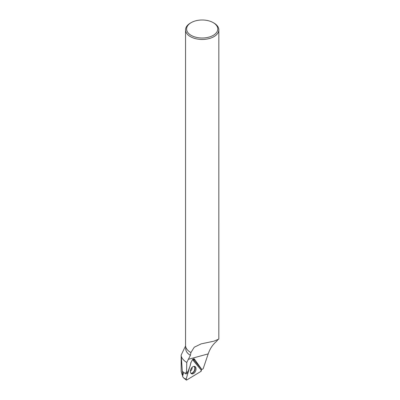 <?xml version="1.0" encoding="UTF-8"?>
<svg xmlns="http://www.w3.org/2000/svg" width="400" height="400" viewBox="0 0 400 400"><rect width="100%" height="100%" fill="white"/><g stroke="black" fill="none" stroke-linecap="round" stroke-linejoin="round"><path stroke-width="0.6" d="M186.13 379.245A0.825 0.52 114.3 0 0 186.255 380A0.825 0.52 114.3 0 0 186.74 379.99L200.82 371.48A0.825 0.52 114.3 0 0 201.215 370.125L200.82 371.48L186.74 379.99L186.13 379.245L189.68 367.085L186.13 379.245L183.665 377.935L182.52 376.455L183.665 372.53M191.145 362.075L190.18 365.38L191.145 362.075M201.215 370.125L192.67 359.68A0.825 0.52 114.3 0 0 192.48 359.56L201.215 370.125M190.945 373.305A4 2.53 114.3 0 0 191.43 373.72A4 2.53 114.3 0 0 195.18 371.815A4 2.53 114.3 0 0 195.47 366.97A4 2.53 114.3 0 0 194.72 366.435A4 2.53 114.3 0 0 191.12 368.65A4 2.53 114.3 0 0 190.945 373.305M201.05 369.925L203.17 368.74L208.2 353.885C209.975 348.745 212.67 344.645 216.285 341.58L217.935 339.695M185.71 346.775L185.71 348.69A16.48 9.515 0 0 0 190.405 355.34L186.765 362.46L186.54 372.525L188 371.64L190.255 365.53L190.94 362.335L191.675 361.47C192.11 359.61 192.96 358.71 194.23 358.78L201.845 369.54M190.405 355.34L190.925 352.53L194.24 347.235L201.115 343.885L213.93 341.17L218.825 339.08L218.83 29.855A16.64 9.605 180 0 1 202.19 39.46A16.64 9.605 180 0 1 185.55 29.855A16.64 9.605 180 0 1 190.425 23.065L191.16 22.64A15.595 9.005 180 0 1 213.22 22.635L213.955 23.06A16.64 9.605 180 0 1 213.955 23.065A16.64 9.605 180 0 1 218.83 29.855M190.48 352.285A16.48 9.515 0 0 0 190.535 352.315A16.48 9.515 0 0 0 191.01 352.58M186.765 362.46A21.325 12.31 0 0 1 181.255 356.295L181.17 355.06L185.44 346.21M181.255 356.295L182.64 375.435L182.28 375.21L181.19 371.38M182.64 375.435L182.56 371.54L186.03 374.025L185.92 372.215L186.54 372.525M185.55 29.855L185.55 345.46A16.64 9.605 0 0 0 190.425 352.255A16.64 9.605 0 0 0 190.925 352.53M213.22 22.635A15.595 9.005 180 0 1 213.22 22.64A15.595 9.005 180 0 1 213.22 35.37A15.595 9.005 180 0 1 191.16 35.37A15.595 9.005 180 0 1 191.16 22.64M193.235 360.375A2.185 1.38 114.3 0 0 193.4 359.275L201.76 369.495M186.03 374.025L187.625 373.06L188.16 371.215M193.4 359.275L194.745 359.885M194.235 366.345A3.915 2.475 -65.7 0 1 194.54 366.64A3.915 2.475 -65.7 0 1 194.44 371.055A3.915 2.475 -65.7 0 1 191.04 373.415M190.88 373.22A3.81 2.41 114.3 0 0 194.175 370.905A3.81 2.41 114.3 0 0 194.265 366.625A3.81 2.41 114.3 0 0 193.98 366.35M192.085 367.355A2.915 1.845 -65.7 0 1 190.38 371.13M188.235 359.33L208.2 353.885M183.665 377.935L186.255 380M181.17 355.06L181.17 371.38M213.22 22.64L213.955 23.065"/></g></svg>
